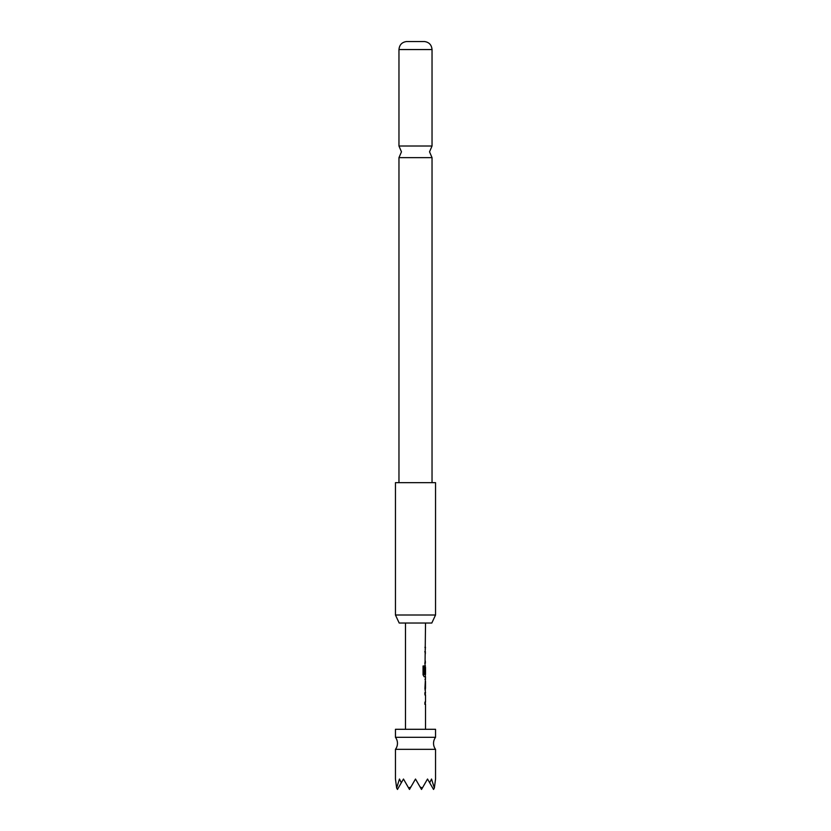 <?xml version="1.0" encoding="UTF-8"?>
<svg xmlns="http://www.w3.org/2000/svg" width="831" height="831" viewBox="0 0 831 831"><rect width="100%" height="100%" fill="white"/><g stroke="black" fill="none" stroke-linecap="round" stroke-linejoin="round"><path stroke-width="1.25" d="M395.452 749.344A10.024 10.024 0 0 0 395.452 737.315L435.548 737.315A10.024 10.024 0 0 0 435.548 749.344L435.548 779.031L434.353 788.048L431.538 779.031L429.679 782.75L427.529 779.031L422.325 788.048L420.029 786.874L415.5 779.031L410.971 786.874L408.675 788.048L403.471 779.031L401.321 782.75L399.462 779.031L396.647 788.048L395.452 779.031L395.452 749.344L435.548 749.344M415.5 146.007L432.037 146.007L429.534 151.834L432.037 157.651L398.963 157.651L401.466 151.834L398.963 146.007L415.5 146.007M435.548 737.315L435.548 729.296L395.452 729.296L395.452 737.315M431.808 623.032L399.192 623.032L395.452 615.002L435.548 615.002L431.808 623.032M435.548 615.002L435.548 482.666L395.452 482.666L395.452 615.002M398.963 49.559C399.41 44.874 401.913 42.204 406.473 41.55L424.527 41.55C429.087 42.204 431.59 44.874 432.037 49.559L398.963 49.559L398.963 146.007M425.524 729.296L425.524 704.158L424.932 704.158L424.932 702.06L425.524 702.06L425.524 694.976L424.932 694.976L424.932 692.867L425.524 692.867L424.932 688.515L425.524 676.798L424.205 676.798L423.052 674.834L423.052 665.984L424.277 665.984L424.267 674.325L425.524 674.46L425.524 667.376L424.932 673.494L425.524 623.032M405.476 729.296L405.476 623.032M425.524 647.339L424.921 647.339M425.524 679.187L424.932 679.187M425.524 688.38L425.524 681.285L425.524 688.38L424.932 688.38M408.675 788.048L409.486 789.45L410.971 786.874M396.647 788.048L397.457 789.45L401.321 782.75M429.679 782.75L433.543 789.45L434.353 788.048M420.029 786.874L421.514 789.45L422.325 788.048M424.745 651.816L425.41 651.826M424.745 663.107L425.41 663.107M424.101 665.984L424.34 674.46M425.462 667.376L425.441 673.494M424.163 674.46L425.254 674.46M425.451 681.285L425.451 688.38M424.745 692.867L425.41 692.867M424.745 704.158L425.41 704.158M432.037 49.559L432.037 146.007M432.037 157.651L432.037 482.666M398.963 157.651L398.963 482.666M425.327 649.437L425.327 647.339M425.327 663.107L425.327 661.009M425.327 653.924L425.327 651.826M425.327 676.798L425.327 674.46M425.327 667.376L425.327 665.631M425.327 690.343L425.327 688.38M425.327 681.285L425.327 679.322M425.327 704.158L425.327 702.06M425.327 694.976L425.327 692.867"/></g></svg>
